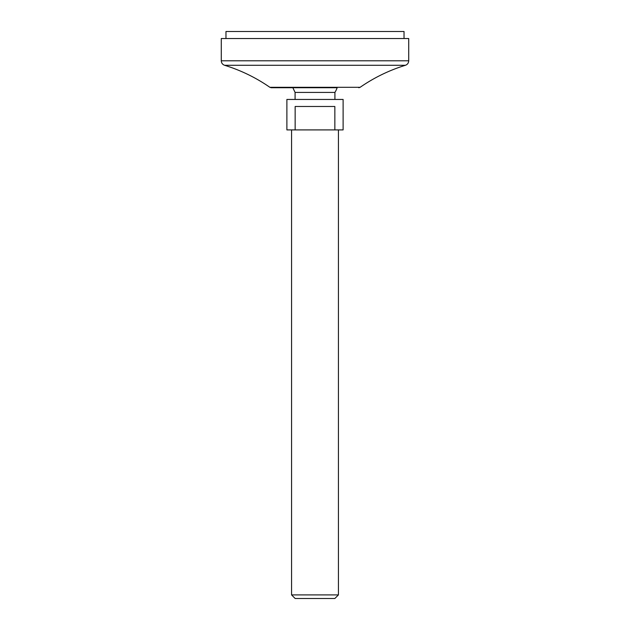 <?xml version="1.0" encoding="UTF-8"?>
<svg xmlns="http://www.w3.org/2000/svg" width="630" height="630" viewBox="0 0 630 630"><rect width="100%" height="100%" fill="white"/><g stroke="black" fill="none" stroke-linecap="round" stroke-linejoin="round"><path stroke-width="0.94" d="M221.28 60.803L408.72 60.803L408.72 38.532L221.28 38.532L221.28 60.803C221.406 63.016 222.508 64.512 224.587 65.284C240.817 70.292 255.922 77.64 269.884 87.31L271.223 87.728L337.144 87.728A23.428 23.428 0 0 1 334.916 92.421L334.916 99.445M225.965 38.532L225.965 31.5L404.035 31.5L404.035 38.532M292.856 87.728L295.084 92.421L334.916 92.421M302.66 129.906L286.886 129.906L286.886 99.445L343.114 99.445L343.114 129.906L302.66 129.906M334.845 129.906L334.845 106.478L295.155 106.478L295.155 129.906M295.084 92.421L295.084 99.445M291.572 129.906L291.572 594.909L338.428 594.909L338.428 129.906M338.428 594.909L334.837 598.5L295.163 598.5L291.572 594.909M269.884 87.31L360.116 87.31L358.777 87.728M224.587 65.284L405.413 65.284C407.492 64.512 408.594 63.016 408.72 60.803M405.413 65.284C389.183 70.292 374.078 77.64 360.116 87.31"/></g></svg>

